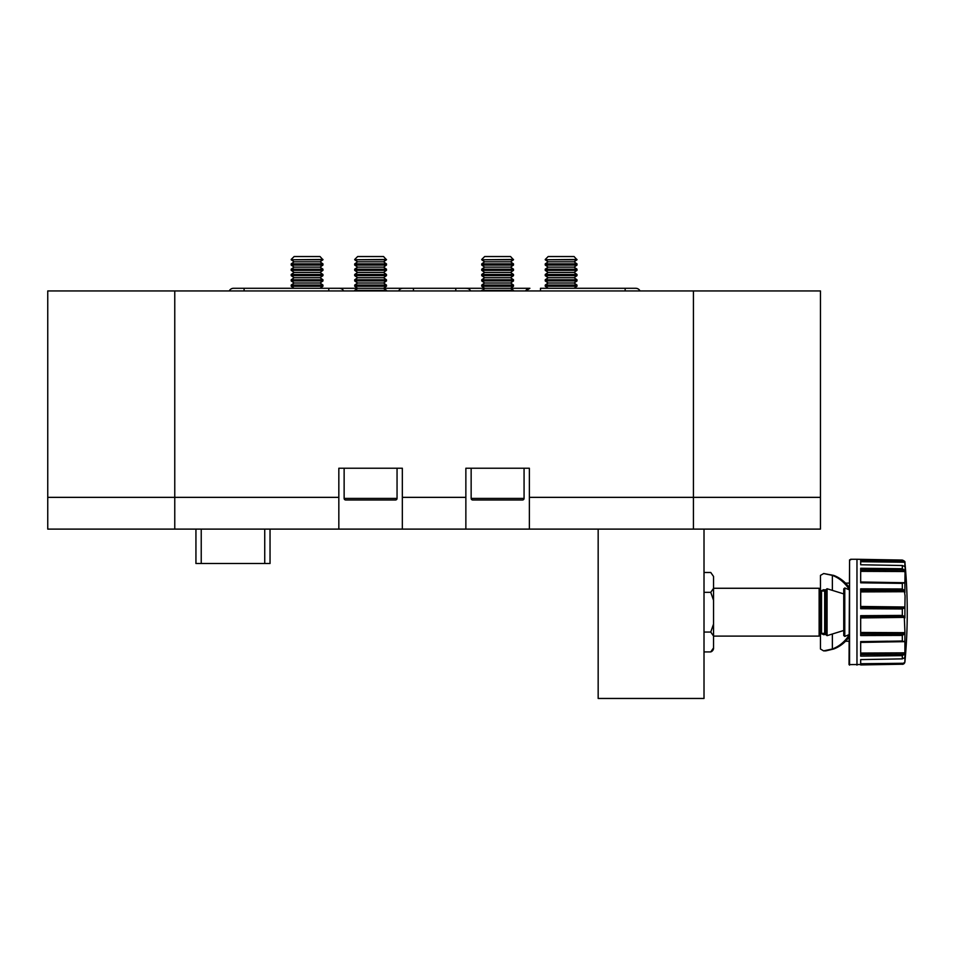 <?xml version="1.0" encoding="UTF-8"?>
<svg xmlns="http://www.w3.org/2000/svg" width="955" height="955" viewBox="0 0 955 955"><rect width="100%" height="100%" fill="white"/><g stroke="black" fill="none" stroke-linecap="round" stroke-linejoin="round"><path stroke-width="1.43" d="M386.465 259.474L354.711 259.772L386.465 259.772L383.54 256.537L357.648 256.537L354.711 259.474M357.648 261.825L354.711 263.89L386.465 263.89L383.54 261.825L357.648 261.825L354.711 259.772M354.711 263.89L354.711 265.072L386.465 265.072L386.465 263.89M357.648 267.125L354.711 269.179L386.465 269.179L383.54 267.125L357.648 267.125L354.711 265.072M354.711 269.179L354.711 270.361L386.465 270.361L386.465 269.179M357.648 272.414L354.711 274.467L386.465 274.467L383.54 272.414L357.648 272.414L354.711 270.361M354.711 274.467L354.711 275.649L386.465 275.649L386.465 274.467M357.648 277.714L354.711 279.767L386.465 279.767L383.54 277.714L357.648 277.714L354.711 275.649M354.711 279.767L354.711 280.949L386.465 280.949L386.465 279.767M357.648 283.002L354.711 285.056L386.465 285.056L383.54 283.002L357.648 283.002L354.711 280.949M354.711 285.056L354.711 286.237L386.465 286.237L386.465 285.056M339.586 288.303A4.763 4.763 0 0 0 339.371 288.291L357.648 288.291L354.711 290.344L386.465 290.344L383.54 288.291L357.648 288.291L354.711 286.237M354.711 290.344L354.711 290.941M386.465 290.344L386.465 290.941M344.134 468.237L344.134 498.403A1.588 1.588 0 0 0 345.722 499.99L395.466 499.99A1.588 1.588 0 0 0 397.053 498.403L397.053 468.237M466.911 288.326L465.861 288.326M455.798 290.941L455.798 288.291L466.386 288.291A4.763 4.763 0 0 1 470.648 290.941A4.763 4.763 0 0 0 466.386 288.291L466.601 288.303M244.098 290.941L244.098 288.291L339.371 288.291L328.783 288.291L328.783 290.941M540.482 290.941L540.482 288.291L625.155 288.291L625.155 290.941M525.632 290.941L529.894 288.291A4.763 4.763 0 0 0 525.632 290.941M233.521 288.291A4.763 4.763 0 0 0 229.248 290.941A4.763 4.763 0 0 1 233.521 288.291L244.098 288.291L233.521 288.291M635.743 288.291L635.743 288.291A4.763 4.763 0 0 1 640.017 290.941A4.763 4.763 0 0 0 635.743 288.291L625.155 288.291L635.743 288.291M398.605 290.941A4.763 4.763 0 0 1 402.879 288.291L484.674 288.291L481.738 286.237L481.738 285.056L513.492 285.056L513.492 286.237L481.738 286.237M339.371 288.291A4.763 4.763 0 0 1 343.633 290.941A4.763 4.763 0 0 0 339.371 288.291M576.999 259.474L545.245 259.772L576.999 259.772L574.062 256.537L548.182 256.537L545.245 259.474M548.182 261.825L545.245 263.89L576.999 263.89L574.062 261.825L548.182 261.825L545.245 259.772M545.245 263.89L545.245 265.072L576.999 265.072L576.999 263.89M548.182 267.125L545.245 269.179L576.999 269.179L574.062 267.125L548.182 267.125L545.245 265.072M545.245 269.179L545.245 270.361L576.999 270.361L576.999 269.179M548.182 272.414L545.245 274.467L576.999 274.467L574.062 272.414L548.182 272.414L545.245 270.361M545.245 274.467L545.245 275.649L576.999 275.649L576.999 274.467M548.182 277.714L545.245 279.767L576.999 279.767L574.062 277.714L548.182 277.714L545.245 275.649M545.245 279.767L545.245 280.949L576.999 280.949L576.999 279.767M548.182 283.002L545.245 285.056L576.999 285.056L574.062 283.002L548.182 283.002L545.245 280.949M545.245 285.056L545.245 286.237L576.999 286.237L576.999 285.056M322.957 259.474L291.203 259.772L322.957 259.772L320.021 256.537L294.14 256.537L291.203 259.474M294.14 261.825L291.203 263.89L322.957 263.89L320.021 261.825L294.14 261.825L291.203 259.772M291.203 263.89L291.203 265.072L322.957 265.072L322.957 263.89M294.14 267.125L291.203 269.179L322.957 269.179L320.021 267.125L294.14 267.125L291.203 265.072M291.203 269.179L291.203 270.361L322.957 270.361L322.957 269.179M294.14 272.414L291.203 274.467L322.957 274.467L320.021 272.414L294.14 272.414L291.203 270.361M291.203 274.467L291.203 275.649L322.957 275.649L322.957 274.467M294.14 277.714L291.203 279.767L322.957 279.767L320.021 277.714L294.14 277.714L291.203 275.649M291.203 279.767L291.203 280.949L322.957 280.949L322.957 279.767M294.14 283.002L291.203 285.056L322.957 285.056L320.021 283.002L294.14 283.002L291.203 280.949M291.203 285.056L291.203 286.237L322.957 286.237L322.957 285.056M513.492 259.474L481.738 259.772L513.492 259.772L510.555 256.537L484.674 256.537L481.738 259.474M484.674 261.825L481.738 263.89L513.492 263.89L510.555 261.825L484.674 261.825L481.738 259.772M481.738 263.89L481.738 265.072L513.492 265.072L513.492 263.89M484.674 267.125L481.738 269.179L513.492 269.179L510.555 267.125L484.674 267.125L481.738 265.072M481.738 269.179L481.738 270.361L513.492 270.361L513.492 269.179M484.674 272.414L481.738 274.467L513.492 274.467L510.555 272.414L484.674 272.414L481.738 270.361M481.738 274.467L481.738 275.649L513.492 275.649L513.492 274.467M484.674 277.714L481.738 279.767L513.492 279.767L510.555 277.714L484.674 277.714L481.738 275.649M481.738 279.767L481.738 280.949L513.492 280.949L513.492 279.767M513.492 285.056L510.555 283.002L484.674 283.002L481.738 280.949M529.894 288.291L484.674 288.291L481.738 290.941M513.492 286.237L510.555 288.291L513.492 290.344L481.738 290.344M513.492 290.344L513.492 290.941M471.149 468.237L471.149 498.403A1.588 1.588 0 0 0 472.737 499.99L522.481 499.99A1.588 1.588 0 0 0 524.068 498.403L524.068 468.237M402.342 497.352L402.342 468.237L338.834 468.237L338.834 497.352L47.75 497.352L47.75 290.941L174.765 290.941L174.765 497.352L174.765 290.941L693.437 290.941L693.437 497.352L693.437 290.941L820.452 290.941L820.452 529.106L693.437 529.106L693.437 497.352L693.437 529.106L529.368 529.106L529.368 468.237L465.861 468.237L465.861 497.352L402.342 497.352L402.342 529.106L465.861 529.106L465.861 497.352M465.861 529.106L529.368 529.106M47.75 497.352L47.75 529.106L174.765 529.106L174.765 497.352L174.765 529.106L402.342 529.106M338.834 529.106L338.834 497.352M270.038 529.106L270.038 563.498L195.942 563.498L195.942 529.106M860.682 590.548L904.266 590.286L905.065 595.836L904.91 606.449L904.266 608.013L902.32 608.968L902.32 615.414L860.682 615.677L860.682 635.553L902.32 635.421L904.266 634.108L904.91 631.924L904.91 652.11L904.266 654.33L902.32 655.643L902.32 658.866L860.682 659.607L860.682 664.943L902.535 664.214L904.91 661.934A530.574 530.574 0 0 0 904.91 562.459L904.91 566.542L902.32 565.515L902.32 568.738L860.682 568.249L860.682 582.813L902.535 583.386L904.91 582.514L904.91 592.47M860.682 616.966L904.266 616.381L904.91 631.924M905.125 566.375L904.91 582.514M902.32 658.866L905.065 657.482M904.91 652.11L904.91 661.6M902.32 664.226L849.031 664.585L849.568 559.869L849.568 665.122M904.91 562.459C905.292 561.719 904.433 560.919 902.32 560.06L856.957 559.272L856.957 665.122M850.619 559.272L856.957 559.272M902.32 664.322A2.65 2.65 0 0 0 904.91 661.934M845.545 583.147L849.031 583.087M845.545 641.247L849.031 641.306M704.014 632.055L710.759 632.055L713.54 636.054L713.54 648.588A4.238 4.238 0 0 1 711.189 651.74M819.127 588.268L820.452 589.593L820.452 634.788L819.127 636.114L819.127 588.268L713.54 588.268M819.127 636.114L713.54 636.114M821.049 590.918L823.604 589.701L825.741 590.023A1.062 1.062 0 0 1 824.69 591.026L824.69 633.368A1.062 1.062 0 0 1 825.741 634.347L823.688 634.693L821.002 633.487M824.69 591.026L821.515 591.026L821.515 633.368L824.69 633.368M821.515 591.026A1.062 1.062 0 0 1 820.452 589.963M821.515 633.368A1.062 1.062 0 0 0 820.452 634.418M849.496 589.904L844.781 587.982L843.743 588.853L843.743 591.718M823.52 633.368L824.941 634.55M849.031 637.14A38.63 33.461 90 0 1 833.679 648.994L825.872 650.868L823.58 650.868L820.452 648.994L820.452 634.788M827.066 635.648L843.743 630.479L843.743 593.903L827.066 588.734L827.066 635.648L825.741 634.562L825.741 589.82L827.066 588.734M849.031 635.218A38.63 33.461 90 0 1 832.366 648.994L823.58 650.868M820.452 589.593L820.452 575.399L823.711 573.525L833.679 575.399A38.63 33.461 90 0 1 849.031 587.241M824.977 589.844L823.556 591.026M823.711 573.525L832.366 575.399A38.63 33.461 90 0 1 849.031 589.175M833.679 575.399L832.366 575.399L832.366 589.963M832.366 634.418L832.366 648.994L833.679 648.994M843.743 588.853L843.743 635.541L844.781 636.412L849.496 634.478M710.759 632.055L713.54 624.069L713.54 600.325L710.759 592.327L713.54 588.34L713.54 576.462L710.759 572.475L704.014 572.475M713.54 647.92L710.759 651.919L704.014 651.919M710.759 592.327L704.014 592.327M713.54 576.462L710.759 572.475M713.54 600.325L713.54 588.34M713.54 636.054L713.54 624.069M860.682 642.106L904.266 641.354L860.682 641.581L860.682 656.133L902.32 655.643M904.266 590.286L902.32 588.972L860.682 588.829L860.682 608.717L902.32 608.968M860.682 560.645L904.266 561.122L902.535 560.167L860.682 559.451L860.682 564.775L902.32 565.515M904.266 561.122L904.91 562.793M860.682 569.944L904.266 570.063L902.32 568.738M904.266 570.063L904.91 572.284M904.266 616.381L902.32 615.414M904.266 641.354L904.91 641.867M850.619 559.869L849.568 559.869M905.077 565.014L905.006 563.928M904.266 663.259L860.682 663.737L860.682 659.607M860.682 664.859L889.332 664.453M860.682 641.641L887.828 641.199M860.682 656.001L889.332 655.799M860.682 615.784L887.84 615.509M860.682 635.409L889.332 635.457M860.682 588.972L887.828 588.925M860.682 608.598L889.332 608.884M860.682 568.38L887.804 568.571M902.535 583.386L889.332 583.207M860.682 564.775L860.682 561.719L904.827 562.256M860.682 559.523L887.828 559.917M598.164 529.106L598.164 698.463L704.014 698.463L704.014 529.106M344.134 498.403L397.053 498.403M413.455 290.941L413.455 288.291L383.54 288.291L386.465 286.237M471.149 498.403L524.068 498.403M529.368 497.352L820.452 497.352M264.738 563.498L264.738 529.106M201.23 529.106L201.23 563.498M860.682 591.921L904.827 591.718M860.682 617.933L904.827 617.384M904.91 606.449L904.91 617.945M844.781 587.982L844.781 636.412M902.32 635.421L902.32 641.008M902.32 583.386L902.32 588.972M856.981 559.272L856.981 665.122M901.914 664.238L860.682 664.811L902.535 664.214M901.914 655.643L902.535 655.631M860.682 654.45L904.266 654.33M860.682 653.041L904.827 652.838M860.682 642.405L904.827 641.653M860.682 641.676L902.535 641.008M901.914 635.421L860.682 635.338L902.535 635.397M860.682 633.834L904.266 634.108M860.682 632.461L904.827 632.664M860.682 615.868L902.571 615.438M901.926 608.968L860.682 608.538L902.535 608.956M860.682 607.416L904.266 608.013M860.682 606.461L904.827 606.998M860.682 589.08L902.547 588.984M860.682 582.717L901.914 583.374M860.682 582.287L904.266 583.039M860.682 581.989L904.827 582.729M860.682 571.353L904.827 571.544M860.682 568.476L902.535 568.762M860.682 559.582L902.535 560.167M383.54 261.825L386.465 259.772M383.54 267.125L386.465 265.072M383.54 272.414L386.465 270.361M383.54 277.714L386.465 275.649M383.54 283.002L386.465 280.949M574.062 261.825L576.999 259.772M574.062 267.125L576.999 265.072M574.062 272.414L576.999 270.361M574.062 277.714L576.999 275.649M574.062 283.002L576.999 280.949M574.062 288.291L576.999 286.237M548.182 288.291L545.245 286.237M320.021 261.825L322.957 259.772M320.021 267.125L322.957 265.072M320.021 272.414L322.957 270.361M320.021 277.714L322.957 275.649M320.021 283.002L322.957 280.949M320.021 288.291L322.957 286.237M294.14 288.291L291.203 286.237M510.555 261.825L513.492 259.772M510.555 267.125L513.492 265.072M510.555 272.414L513.492 270.361M510.555 277.714L513.492 275.649M510.555 283.002L513.492 280.949M484.674 283.002L481.738 285.056"/></g></svg>
